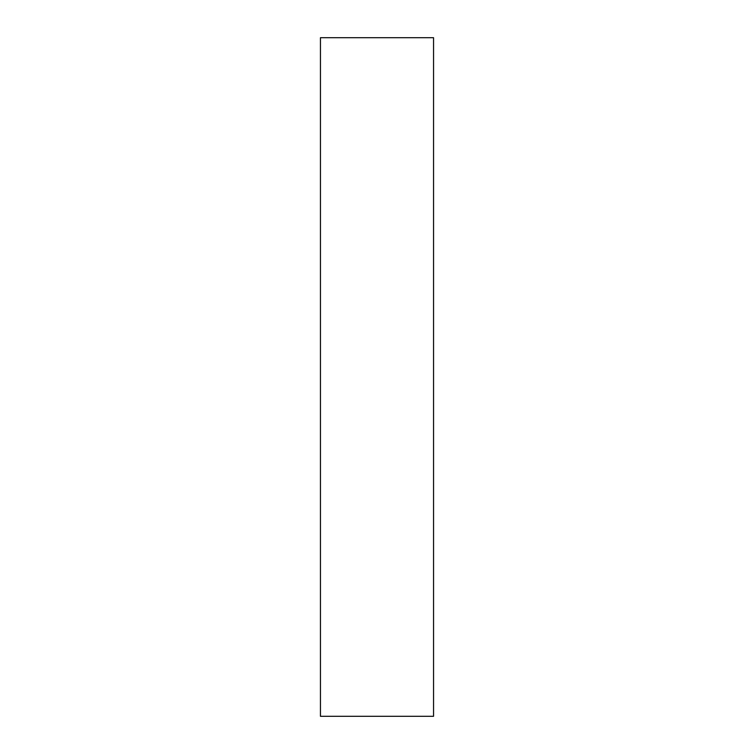 <?xml version="1.0" encoding="UTF-8"?>
<svg xmlns="http://www.w3.org/2000/svg" width="754" height="754" viewBox="0 0 754 754"><rect width="100%" height="100%" fill="white"/><g stroke="black" fill="none" stroke-linecap="round" stroke-linejoin="round"><path stroke-width="1.13" d="M320.45 377L320.45 716.3L433.55 716.3L433.55 37.7L320.45 37.7L320.45 377"/></g></svg>
